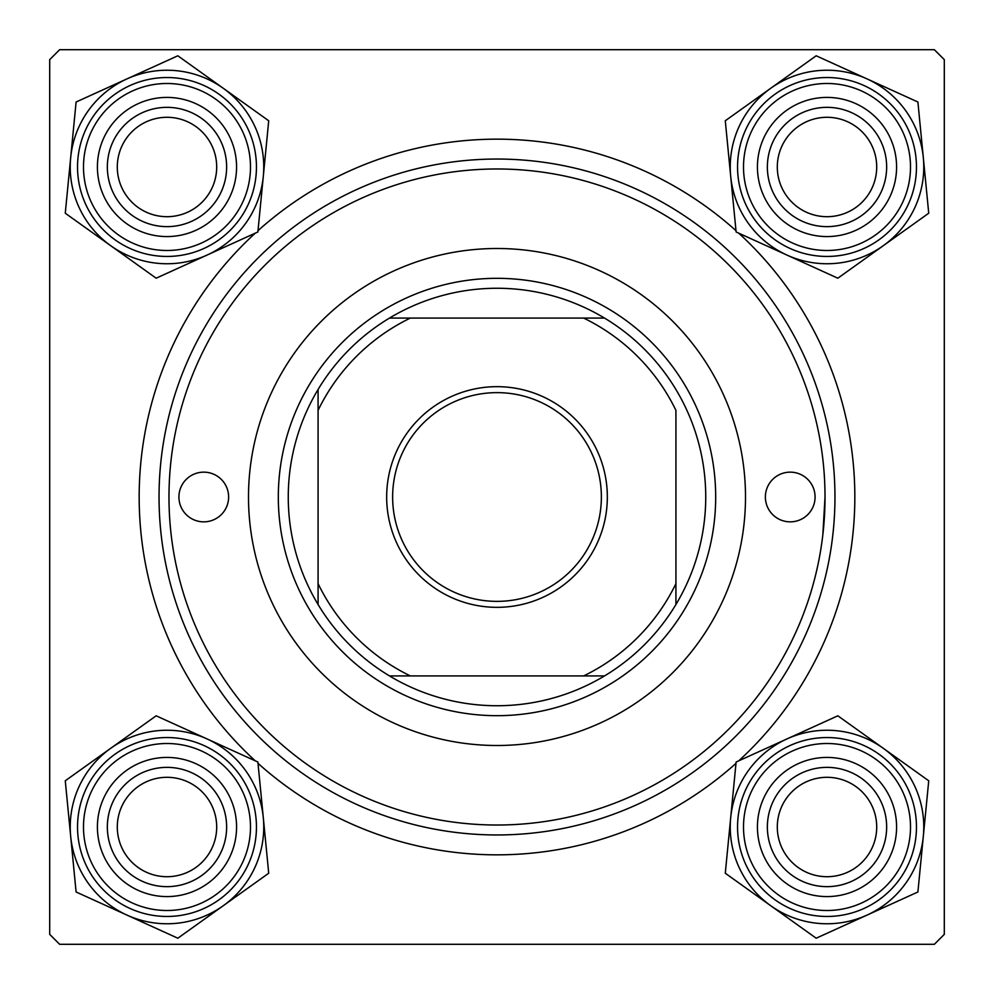<?xml version="1.0" encoding="UTF-8"?>
<svg xmlns="http://www.w3.org/2000/svg" width="994" height="994" viewBox="0 0 994 994"><rect width="100%" height="100%" fill="white"/><g stroke="black" fill="none" stroke-linecap="round" stroke-linejoin="round"><path stroke-width="1.49" d="M255.259 760.832A357.84 357.84 0 0 1 255.259 233.168M258.005 230.67A357.84 357.84 0 0 1 735.995 230.67M738.741 233.168A357.84 357.84 0 0 1 738.741 760.832M934.36 49.7L59.64 49.7L49.7 59.64L49.7 934.36L59.64 944.3L934.36 944.3L944.3 934.36L944.3 59.64L934.36 49.7M822.846 534.747L825.02 497A328.02 328.02 0 0 0 497 168.98A328.02 328.02 0 0 0 168.98 497A328.02 328.02 0 0 0 497 825.02A328.02 328.02 0 0 0 825.02 497M735.995 763.33A357.84 357.84 0 0 1 258.005 763.33M777.308 827.008A49.7 49.7 0 0 0 827.008 876.708A49.7 49.7 0 0 0 876.708 827.008A49.7 49.7 0 0 0 827.008 777.308A49.7 49.7 0 0 0 777.308 827.008M886.648 827.008A59.64 59.64 0 0 1 827.008 886.648A59.64 59.64 0 0 1 767.368 827.008A59.64 59.64 0 0 1 827.008 767.368A59.64 59.64 0 0 1 886.648 827.008M117.292 827.008A49.7 49.7 0 0 0 166.992 876.708A49.7 49.7 0 0 0 216.692 827.008A49.7 49.7 0 0 0 166.992 777.308A49.7 49.7 0 0 0 117.292 827.008M226.632 827.008A59.64 59.64 0 0 1 166.992 886.648A59.64 59.64 0 0 1 107.352 827.008A59.64 59.64 0 0 1 166.992 767.368A59.64 59.64 0 0 1 226.632 827.008M876.708 166.992A49.7 49.7 0 0 0 827.008 117.292A49.7 49.7 0 0 0 777.308 166.992A49.7 49.7 0 0 0 827.008 216.692A49.7 49.7 0 0 0 876.708 166.992M767.368 166.992A59.64 59.64 0 0 1 827.008 107.352A59.64 59.64 0 0 1 886.648 166.992A59.64 59.64 0 0 1 827.008 226.632A59.64 59.64 0 0 1 767.368 166.992M216.692 166.992A49.7 49.7 0 0 0 166.992 117.292A49.7 49.7 0 0 0 117.292 166.992A49.7 49.7 0 0 0 166.992 216.692A49.7 49.7 0 0 0 216.692 166.992M107.352 166.992A59.64 59.64 0 0 1 166.992 107.352A59.64 59.64 0 0 1 226.632 166.992A59.64 59.64 0 0 1 166.992 226.632A59.64 59.64 0 0 1 107.352 166.992M770.735 905.72A96.753 96.753 0 0 1 730.702 817.627L725.285 873.229L816.173 938.212L917.897 891.991L928.731 780.787L837.843 715.804L736.119 762.025L730.702 817.627A96.753 96.753 0 0 1 883.281 748.296A96.753 96.753 0 0 1 867.029 915.101A96.753 96.753 0 0 1 770.735 905.72M763.665 855.797A69.58 69.58 0 0 1 798.219 763.665A69.58 69.58 0 0 1 890.351 798.219A69.58 69.58 0 0 1 855.797 890.351A69.58 69.58 0 0 1 763.665 855.797M881.305 802.332A59.64 59.64 0 0 0 802.332 772.711A59.64 59.64 0 0 0 772.711 851.684A59.64 59.64 0 0 0 851.684 881.305A59.64 59.64 0 0 0 881.305 802.332M908.454 790.006A89.46 89.46 0 0 1 864.01 908.454A89.46 89.46 0 0 1 745.562 864.01A89.46 89.46 0 0 1 790.006 745.562A89.46 89.46 0 0 1 908.454 790.006A89.46 89.46 0 0 0 790.006 745.562A89.46 89.46 0 0 0 745.562 864.01M70.686 836.389A96.753 96.753 0 0 1 110.719 748.296L65.269 780.787L76.103 891.991L177.827 938.212L268.715 873.229L257.881 762.025L156.157 715.804L110.719 748.296A96.753 96.753 0 0 1 263.298 817.627A96.753 96.753 0 0 1 126.971 915.101A96.753 96.753 0 0 1 70.686 836.389M103.649 798.219A69.58 69.58 0 0 1 195.781 763.665A69.58 69.58 0 0 1 230.335 855.797A69.58 69.58 0 0 1 138.203 890.351A69.58 69.58 0 0 1 103.649 798.219M221.289 851.684A59.64 59.64 0 0 0 191.668 772.711A59.64 59.64 0 0 0 112.695 802.332A59.64 59.64 0 0 0 142.316 881.305A59.64 59.64 0 0 0 221.289 851.684M248.438 864.01A89.46 89.46 0 0 1 129.99 908.454A89.46 89.46 0 0 1 85.546 790.006A89.46 89.46 0 0 1 203.994 745.562A89.46 89.46 0 0 1 248.438 864.01A89.46 89.46 0 0 0 203.994 745.562A89.46 89.46 0 0 0 85.546 790.006M923.314 157.611A96.753 96.753 0 0 1 883.281 245.704L928.731 213.213L917.897 102.009L816.173 55.788L725.285 120.771L736.119 231.975L837.843 278.196L883.281 245.704A96.753 96.753 0 0 1 730.702 176.373A96.753 96.753 0 0 1 867.029 78.899A96.753 96.753 0 0 1 923.314 157.611M890.351 195.781A69.58 69.58 0 0 1 798.219 230.335A69.58 69.58 0 0 1 763.665 138.203A69.58 69.58 0 0 1 855.797 103.649A69.58 69.58 0 0 1 890.351 195.781M772.711 142.316A59.64 59.64 0 0 0 802.332 221.289A59.64 59.64 0 0 0 881.305 191.668A59.64 59.64 0 0 0 851.684 112.695A59.64 59.64 0 0 0 772.711 142.316M745.562 129.99A89.46 89.46 0 0 1 864.01 85.546A89.46 89.46 0 0 1 908.454 203.994A89.46 89.46 0 0 1 790.006 248.438A89.46 89.46 0 0 1 745.562 129.99A89.46 89.46 0 0 0 790.006 248.438A89.46 89.46 0 0 0 908.454 203.994M223.265 88.28A96.753 96.753 0 0 1 263.298 176.373L268.715 120.771L177.827 55.788L76.103 102.009L65.269 213.213L156.157 278.196L257.881 231.975L263.298 176.373A96.753 96.753 0 0 1 110.719 245.704A96.753 96.753 0 0 1 126.971 78.899A96.753 96.753 0 0 1 223.265 88.28M230.335 138.203A69.58 69.58 0 0 1 195.781 230.335A69.58 69.58 0 0 1 103.649 195.781A69.58 69.58 0 0 1 138.203 103.649A69.58 69.58 0 0 1 230.335 138.203M112.695 191.668A59.64 59.64 0 0 0 191.668 221.289A59.64 59.64 0 0 0 221.289 142.316A59.64 59.64 0 0 0 142.316 112.695A59.64 59.64 0 0 0 112.695 191.668M85.546 203.994A89.46 89.46 0 0 1 129.99 85.546A89.46 89.46 0 0 1 248.438 129.99A89.46 89.46 0 0 1 203.994 248.438A89.46 89.46 0 0 1 85.546 203.994A89.46 89.46 0 0 0 203.994 248.438A89.46 89.46 0 0 0 248.438 129.99M815.08 497A24.85 24.85 0 0 0 790.23 472.15A24.85 24.85 0 0 0 765.38 497A24.85 24.85 0 0 0 790.23 521.85A24.85 24.85 0 0 0 815.08 497M228.62 497A24.85 24.85 0 0 0 203.77 472.15A24.85 24.85 0 0 0 178.92 497A24.85 24.85 0 0 0 203.77 521.85A24.85 24.85 0 0 0 228.62 497M745.5 497A248.5 248.5 0 0 0 497 248.5A248.5 248.5 0 0 0 248.5 497A248.5 248.5 0 0 0 497 745.5A248.5 248.5 0 0 0 745.5 497M834.96 497A337.96 337.96 0 0 1 497 834.96A337.96 337.96 0 0 1 159.04 497A337.96 337.96 0 0 1 497 159.04A337.96 337.96 0 0 1 834.96 497M497 386.666A110.334 110.334 0 0 1 607.334 497A110.334 110.334 0 0 1 497 607.334A110.334 110.334 0 0 1 386.666 497A110.334 110.334 0 0 1 497 386.666M497 601.37A104.37 104.37 0 0 0 601.37 497A104.37 104.37 0 0 0 497 392.63A104.37 104.37 0 0 0 392.63 497A104.37 104.37 0 0 0 497 601.37M497 288.26A208.74 208.74 0 0 0 389.486 318.08L410.348 318.08L389.486 318.08A208.74 208.74 0 0 0 318.08 604.514L318.08 583.652L318.08 604.514A208.74 208.74 0 0 0 604.514 675.92L583.652 675.92L604.514 675.92A208.74 208.74 0 0 0 675.92 604.514L675.92 410.348A198.8 198.8 0 0 0 583.652 318.08L410.348 318.08A198.8 198.8 0 0 0 318.08 410.348L318.08 583.652A198.8 198.8 0 0 0 410.348 675.92L583.652 675.92A198.8 198.8 0 0 0 675.92 583.652L675.92 604.514A208.74 208.74 0 0 0 604.514 318.08L583.652 318.08L604.514 318.08A208.74 208.74 0 0 0 497 288.26M497 715.68A218.68 218.68 0 0 1 278.32 497A218.68 218.68 0 0 1 497 278.32A218.68 218.68 0 0 1 715.68 497A218.68 218.68 0 0 1 497 715.68M389.486 675.92L410.348 675.92L389.486 675.92M318.08 389.486L318.08 410.348L318.08 389.486M750.992 861.549A83.496 83.496 0 0 0 861.549 903.024A83.496 83.496 0 0 0 903.024 792.466A83.496 83.496 0 0 0 792.466 750.992A83.496 83.496 0 0 0 750.992 861.549M90.976 792.466A83.496 83.496 0 0 0 132.45 903.024A83.496 83.496 0 0 0 243.008 861.549A83.496 83.496 0 0 0 201.533 750.992A83.496 83.496 0 0 0 90.976 792.466M903.024 201.533A83.496 83.496 0 0 0 861.549 90.976A83.496 83.496 0 0 0 750.992 132.45A83.496 83.496 0 0 0 792.466 243.008A83.496 83.496 0 0 0 903.024 201.533M243.008 132.45A83.496 83.496 0 0 0 132.45 90.976A83.496 83.496 0 0 0 90.976 201.533A83.496 83.496 0 0 0 201.533 243.008A83.496 83.496 0 0 0 243.008 132.45"/></g></svg>

